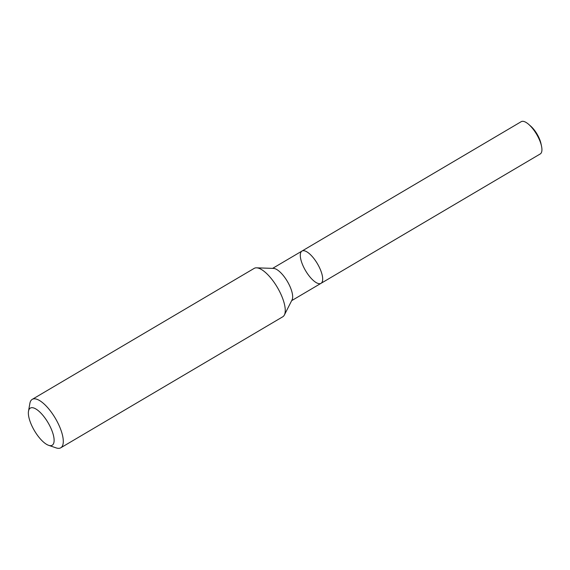 <?xml version="1.0" encoding="UTF-8"?>
<svg xmlns="http://www.w3.org/2000/svg" width="570" height="570" viewBox="0 0 570 570"><rect width="100%" height="100%" fill="white"/><g stroke="black" fill="none" stroke-linecap="round" stroke-linejoin="round"><path stroke-width="0.85" d="M60.783 447.785L282.741 316.799A28.108 10.303 -120.5 0 0 284.387 314.968A28.108 10.303 -120.5 0 0 277.326 287.358A28.108 10.303 -120.5 0 0 256.564 267.829A28.108 10.303 -120.5 0 0 255.852 267.85A28.108 10.303 -120.5 0 0 254.177 268.385L32.212 399.378A28.108 10.303 59.5 0 1 55.368 418.344A28.108 10.303 59.5 0 1 60.783 447.785A28.108 10.303 59.5 0 1 59.102 448.319A28.108 10.303 59.5 0 1 56.138 447.892L48.635 445.32A21.546 7.895 59.5 0 1 34.442 430.699A21.546 7.895 59.5 0 1 28.5 411.205A21.546 7.895 59.5 0 1 46.704 420.503A21.546 7.895 59.5 0 1 50.908 445.647A21.546 7.895 59.5 0 1 48.635 445.32M28.5 411.205L29.875 403.396A28.108 10.303 59.5 0 1 32.212 399.378M256.564 267.829L273.536 268.413A18.739 6.869 59.5 0 1 287.373 281.43A18.739 6.869 59.5 0 1 292.082 299.841L284.387 314.968M303.083 250.707A18.739 6.869 59.5 0 1 318.181 265.071A18.739 6.869 59.5 0 1 321.01 283.333A18.739 6.869 59.5 0 1 319.891 283.689A18.739 6.869 59.5 0 1 304.8 269.325A18.739 6.869 59.5 0 1 301.965 251.064A18.739 6.869 59.5 0 1 303.083 250.707A18.739 6.869 59.5 0 1 318.181 265.071A18.739 6.869 59.5 0 1 321.01 283.333L540.246 153.95A18.739 6.869 59.5 0 0 541.5 146.07A18.739 6.869 59.5 0 0 528.711 124.388A18.739 6.869 59.5 0 0 521.201 121.681L301.965 251.064A18.739 6.869 59.5 0 1 303.083 250.707M528.711 124.388L530.706 126.134A14.991 5.493 59.5 0 1 540.944 143.476L541.5 146.07M291.662 300.654L321.01 283.333M272.617 268.377L301.965 251.064"/></g></svg>
